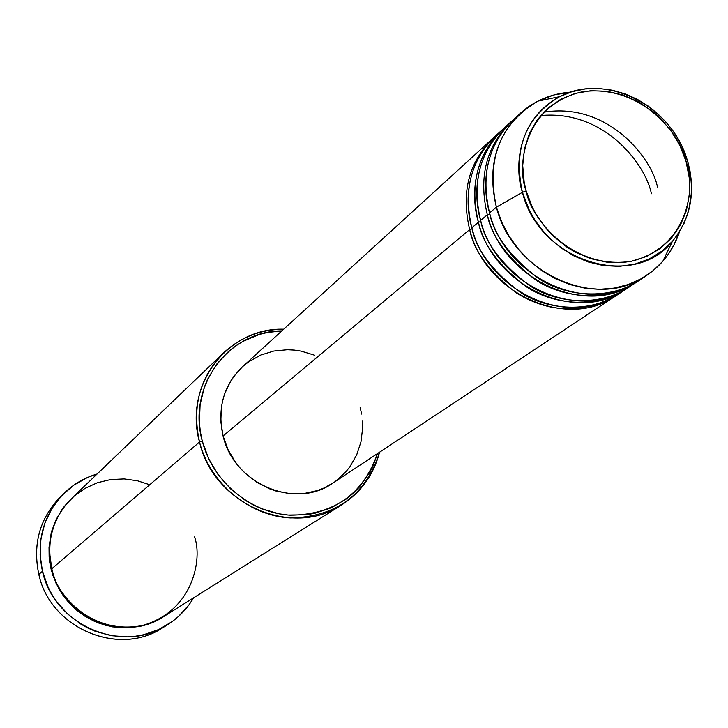 <?xml version="1.0" encoding="UTF-8"?>
<svg xmlns="http://www.w3.org/2000/svg" width="728" height="728" viewBox="0 0 728 728"><rect width="100%" height="100%" fill="white"/><g stroke="black" fill="none" stroke-linecap="round" stroke-linejoin="round"><path stroke-width="1.09" d="M526.171 191.036C515.961 165.429 524.979 104.086 582.891 91.664C641.896 84.038 681.281 135.499 686.04 161.361L687.769 161.598C695.868 192.283 690.745 218.864 672.408 241.341C633.251 291.018 538.947 261.134 522.413 192.301L526.171 191.036L524.206 182.555L522.704 165.52L524.479 148.94L529.429 133.479L537.346 119.72L547.911 108.19L560.687 99.317L575.175 93.421L590.817 90.709L607.015 91.264L623.15 95.04L638.62 101.884L652.87 111.53L659.359 117.29L670.788 130.43L679.788 145.3L686.04 161.361L689.289 178.005L689.416 194.622L686.395 210.592L680.325 225.298L671.407 238.183L659.978 248.739L646.446 256.538L631.34 261.27L623.359 262.417L606.97 262.189L590.517 258.622L574.656 251.833L567.148 247.302L553.344 236.209L547.192 229.748L536.691 215.324L532.441 207.498L526.171 191.036L522.413 192.301C513.04 148.985 525.443 117.099 559.623 96.66C516.225 120.175 514.614 169.133 522.413 192.301L496.396 207.189L522.413 192.301L529.22 210.001L534.598 219.556L541.605 229.32L550.423 238.948L561.161 247.975L573.755 255.828L587.987 261.898L603.375 265.565L619.264 266.384L634.834 264.137L649.294 258.922L661.97 251.124L672.408 241.341L677.022 235.499L684.165 223.141L688.715 210.483L691.527 192.192L691.336 180.981L689.971 170.771L687.769 161.598L686.04 161.361C696.05 186.113 689.17 247.047 631.34 261.27C571.78 270.525 530.53 217.59 526.171 191.036M687.687 161.298L681.963 146.337L677.704 138.302L672.317 130.048L665.665 121.749L657.648 113.659L648.211 106.07L637.4 99.372L625.361 93.948L612.357 90.199L598.78 88.452L585.112 88.943L571.89 91.71L559.623 96.66C606.16 71.699 672.972 106.415 687.569 161.261C695.786 191.773 690.736 218.464 672.408 241.341L662.835 261.243L667.385 255.546L673.846 245.172L679.597 231.504C673.391 250.104 662.389 264.764 646.573 275.475C597.178 311.284 512.658 273.591 496.396 207.189C487.305 169.26 495.24 137.992 520.211 113.386C534.461 100.664 551.36 93.566 570.907 92.083L553.871 94.949L537.983 101.092C499.972 123.742 486.113 159.113 496.396 207.189L489.571 212.894C493.566 234.543 509.855 256.383 538.456 278.433C568.204 298.298 614.332 300.054 642.587 277.95M493.138 138.093L242.424 366.839C223.496 385.44 217.044 408.481 223.087 435.972C233.87 484.038 295.468 510.019 333.005 483.019L617.235 294.867C583.474 314.096 549.804 313.431 516.216 292.884C489.034 271.471 473.519 250.359 469.678 229.557L472.163 228.856L469.678 229.557C460.897 192.638 468.714 162.153 493.138 138.093L494.248 137.101M499.927 132.205C464.428 161.179 464.828 204.586 471.844 227.737L478.414 222.24L471.844 227.737C487.587 292.51 570.088 329.12 618.491 294.057L627.263 288.233C598.616 308.79 553.917 305.733 525.407 286.168C497.97 264.537 482.309 243.234 478.414 222.24C469.533 184.994 477.395 154.245 501.992 130.012L495.34 136.091C470.87 160.187 463.044 190.736 471.844 227.737C475.748 249.185 491.937 270.752 520.411 292.429C550.05 311.921 595.85 312.931 623.377 290.554M626.007 289.089C577.34 324.351 494.294 287.451 478.414 222.24L480.944 221.521L478.414 222.24C471.671 199.554 470.789 158.54 503.121 129.002L501.992 130.012M508.918 124.015C473.1 153.189 473.519 197.015 480.626 220.384L487.323 214.787L480.626 220.384C496.551 285.749 579.779 322.741 628.537 287.414L637.473 281.481C608.617 302.193 563.536 299.09 534.771 279.315C507.079 257.475 491.264 235.972 487.323 214.787C478.332 177.204 486.231 146.201 511.02 121.776L504.24 127.964C479.588 152.252 471.717 183.056 480.626 220.384C484.575 242.033 500.928 263.809 529.684 285.704C559.605 305.387 605.796 306.415 633.506 283.838M487.323 214.787L489.899 214.05L487.323 214.787C503.385 280.58 587.168 317.881 636.19 282.346M223.387 353.034L71.581 498.453C52.644 517.854 46.055 541.286 51.806 568.741L199.527 442.033L202.275 441.086C186.887 386.686 228.328 330.767 281.836 330.885L267.322 332.505L258.849 334.634L242.861 341.414L235.49 346.009L228.638 351.342L216.744 364.064L207.671 379.097L204.304 387.305L200.1 404.723L199.408 422.886L200.4 432.023L202.275 441.086L208.599 458.594L218.136 474.72L230.512 488.816L245.227 500.309L253.28 504.941L261.689 508.763L279.243 513.841L288.215 515.051L306.088 514.769L314.824 513.285L331.458 507.716L346.446 498.889L353.153 493.366L359.241 487.178L369.351 473.045L373.291 465.247L377.477 453.58C363.117 494.321 333.97 514.851 290.062 515.187C250.013 512.758 212.476 481.172 202.275 441.086L199.527 442.033C191.801 406.934 199.754 377.268 223.387 353.034C240.249 337.382 260.342 329.438 283.674 329.202C227.846 327.354 183.429 385.285 199.527 442.033L51.806 568.741C54.682 591.536 89.071 635.726 142.133 625.552C193.903 611.138 202.484 558.039 194.549 536.909M63.837 493.466L60.133 497.106C39.621 518.582 32.514 544.353 38.821 574.428C32.378 543.243 40.122 516.871 62.053 495.286M163.263 616.844L152.707 622.376L141.159 626.098L129.083 627.818L116.971 627.49L105.305 625.252L94.494 621.357L84.821 616.152L76.44 610L69.397 603.257L63.636 596.232L59.077 589.17L52.962 575.611L51.124 569.323L51.906 569.132L51.124 569.323L49.704 562.071L49.022 547.41L51.197 533.014L56.138 519.446L63.645 507.225L71.235 498.789L62.253 509.109L55.774 520.202L51.624 531.385L49.022 547.256L49.131 556.802L51.124 569.323L56.047 583.31L63.573 596.132L73.41 607.307L85.167 616.37L98.38 622.968L112.512 626.863L127.027 627.9L141.332 626.053L154.891 621.412L163.263 616.844M333.069 482.973L323.869 488.06L317.499 490.554L304.049 493.52L290.099 493.702L276.185 491.091L269.415 488.761L256.584 482.154L245.118 473.182L240.04 467.913L235.472 462.189L228.028 449.622L223.087 435.972L469.678 229.557L223.087 435.972L220.83 421.776L221.339 407.607L222.632 400.7L224.588 394.012L230.43 381.508L234.252 375.83L242.47 366.803M164.419 626.608C120.666 657.83 50.369 629.129 38.821 574.428L42.47 571.253C36.118 540.968 43.261 515.024 63.909 493.402C73.382 484.202 84.448 477.732 97.115 474.001L87.642 477.413L73.765 485.194L61.725 495.632L51.997 508.335L44.981 522.831L40.95 538.565L40.104 554.918L42.47 571.253L38.821 574.428C50.196 628.037 118.227 657.129 162.189 628.018L166.657 625.288M520.211 113.386L513.304 119.692C488.47 144.162 480.562 175.23 489.571 212.894L496.396 207.189L501.719 222.104L509.154 236.254L518.518 249.304L529.565 260.924L542.051 270.834L555.646 278.788L570.015 284.593L584.812 288.124L599.663 289.298L614.223 288.097L628.137 284.566L641.068 278.806L652.725 270.971L662.835 261.243M511.02 121.776L512.166 120.748M516.844 116.644C481.872 146.21 482.5 189.517 489.571 212.894C505.687 278.851 589.653 316.243 638.765 280.635L646.573 275.475M193.621 597.797C186.914 609.163 177.941 618.318 166.703 625.27C122.45 654.563 53.936 625.252 42.47 571.253L47.975 586.923L51.843 594.312L56.402 601.301L67.431 613.804L80.608 623.96L87.842 628.018L95.404 631.349L111.248 635.699L127.5 636.845L135.581 636.199L143.516 634.761L158.686 629.547L172.418 621.421L178.578 616.37L189.216 604.531L193.621 597.797M149.722 484.748L137.437 480.762L124.197 478.924L110.583 479.561L97.315 482.755L85.049 488.351L74.365 495.932L65.602 504.95L58.904 514.805L54.191 524.961L51.26 534.971L49.85 544.499L49.65 553.362L51.806 568.741C62.144 617.371 124.115 643.479 163.673 616.589L341.741 504.859C292.465 538.511 213.422 504.231 199.527 442.033C210.064 483.556 249.304 516.088 290.772 517.963C336.245 516.835 365.847 494.913 379.561 452.206C373.637 474.774 361.033 492.328 341.741 504.859M243.516 365.865L248.858 361.68L260.706 355.082L273.719 351.051L287.387 349.722L294.312 350.086L301.201 351.133L314.642 355.219M360.096 407.134L361.607 414.059M362.453 421.066L362.635 428.082L360.97 441.887L356.665 454.954L349.886 466.775L345.636 472.081L335.608 481.208M616.006 295.704C567.694 330.703 485.367 294.185 469.678 229.557M657.557 187.742C653.071 159.96 608.854 101.511 543.67 112.212M651.387 193.757C646.346 166.166 605.514 109.446 540.64 115.552M537.983 101.092L559.623 96.66M493.138 145.363L497.342 139.703"/></g></svg>
